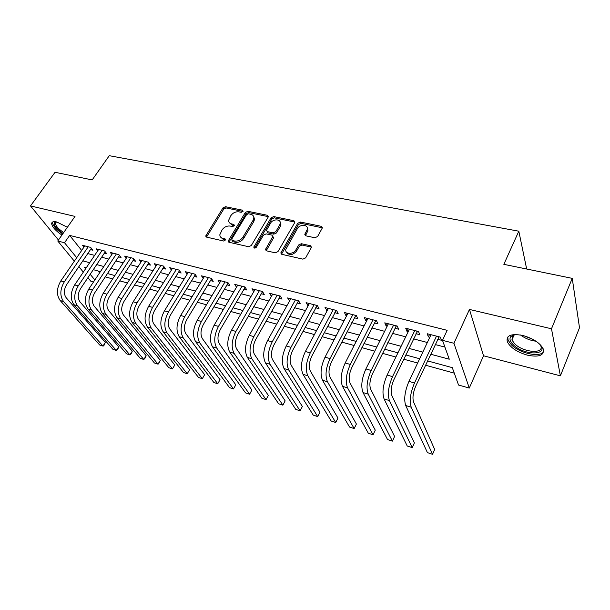 <?xml version="1.0" encoding="UTF-8"?>
<svg xmlns="http://www.w3.org/2000/svg" width="610" height="610" viewBox="0 0 610 610"><rect width="100%" height="100%" fill="white"/><g stroke="black" fill="none" stroke-linecap="round" stroke-linejoin="round"><path stroke-width="0.91" d="M242.971 211.479L242.49 210.183L225.487 206.706L222.978 207.88L205.707 236.055L206.599 237.122L223.664 241.026L225.654 239.638L224.998 238.83L222.772 238.327C220.82 237.801 219.844 236.604 219.829 234.736L222.086 229.871C224.228 226.95 226.958 225.685 230.267 226.074L232.494 226.554L234.293 225.723L233.813 224.396L231.587 223.916C229.604 223.405 228.62 222.208 228.628 220.332L230.839 215.635C232.959 212.76 235.666 211.495 238.967 211.853L241.186 212.31L242.971 211.479M522.778 335.462C511.119 333.35 505.964 335.447 507.307 341.752C510.395 347.647 517.097 352.115 527.398 355.165C539.24 357.498 544.509 355.386 543.197 348.829C539.964 342.896 533.155 338.436 522.778 335.462M67.39 227.271L56.791 221.979C53.314 221.209 51.614 221.857 51.682 223.916C52.437 227.256 55.853 230.969 61.923 235.063M314.89 237.755L317.612 236.512L322.393 227.835L321.317 226.325L300.402 222.04L297.741 223.268L280.813 252.906L281.85 254.332L302.888 259.143L305.633 257.885L311.504 247.248L310.429 245.708L301.378 243.725L298.664 244.968L295.85 249.932C293.402 254.721 284.756 254.233 285.808 249.406L297.375 228.674C299.8 223.954 308.507 224.434 307.333 229.261L304.794 234.362L305.854 235.834L314.89 237.755M572.241 278.366L579.5 327.738L560.392 375.836L551.486 328.782L572.241 278.366L503.845 264.336L518.813 231.198L109.274 155.695L92.186 179.904L55.045 172.287L30.5 205.913L75.007 216.405L57.767 241.003L64.53 242.749L69.647 235.399L447.145 330.33L442.494 340.327L453.932 343.277L469.288 388.059L458.537 385.024L452.3 367.655L427.541 360.899M551.486 328.782L469.464 309.438L453.932 343.277M268.133 217.175L268.362 216.535L267.378 215.284L247.889 211.289L245.334 212.478L228.148 241.095L229.085 242.269L248.666 246.745L251.297 245.525L268.133 217.175M273.684 216.573L293.867 220.706L294.897 222.086L294.691 222.642L277.977 251.594L275.285 252.83L266.532 250.832L265.525 249.482L272.853 236.444L271.846 235.109L266.143 233.866L263.512 235.086L256.345 247.218C255.087 248.384 254.24 248.369 253.798 247.172L271.076 217.778L273.684 216.573L274.355 217.869L294.516 222.01L293.867 220.706M30.5 205.913L58.453 240.02M90.463 249.612L92.872 250.23L90.646 247.393L82.403 245.281L83.913 247.18M104.348 253.196L106.811 253.829L104.607 250.977L96.197 248.819L97.73 250.786M118.531 256.856L121.039 257.512L118.874 254.637L110.28 252.433L111.836 254.477M133.01 260.6L135.58 261.263L133.445 258.373L124.669 256.124L126.247 258.243M147.811 264.42L150.434 265.098L148.337 262.193L139.362 259.89L140.979 262.094M162.939 268.331L165.623 269.025L163.556 266.097L154.383 263.749L156.023 266.036M178.402 272.327L181.139 273.028L179.119 270.093L169.74 267.683L171.402 270.07M194.209 276.406L197.015 277.131L195.04 274.18L185.448 271.717L187.133 274.203M210.381 280.585L213.248 281.324L211.319 278.351L201.506 275.834L203.221 278.427M226.92 284.855L229.856 285.617L227.972 282.628L217.93 280.051L219.669 282.758M243.847 289.231L246.852 290.002L245.022 286.997L234.743 284.367L236.505 287.196M261.179 293.707L264.252 294.5L262.468 291.481L251.953 288.782L253.737 291.748M278.915 298.282L282.064 299.098L280.341 296.063L269.567 293.296L271.419 296.346M297.085 302.979L300.311 303.81L298.641 300.76L287.607 297.924L289.536 301.027M315.69 307.783L319 308.637L317.398 305.572L306.09 302.667L308.111 305.823M334.768 312.709L338.154 313.586L336.613 310.498L325.023 307.531L327.135 310.742M354.311 317.757L357.788 318.656L356.324 315.553L344.437 312.511L345.946 315.599L346.64 315.782M374.357 322.934L377.918 323.857L376.53 320.738L364.345 317.612L365.779 320.723L366.64 320.944M394.922 328.249L398.566 329.194L397.262 326.06L384.757 322.85L386.115 325.976L387.159 326.243M416.012 333.693L419.756 334.661L418.536 331.52L405.703 328.226L406.977 331.36L408.212 331.68M69.647 235.399L81.679 250.443M87.764 253.577L94.626 255.376M101.649 257.214L108.771 259.082M115.831 260.927L123.212 262.864M130.319 264.725L137.974 266.722M145.127 268.598L153.057 270.68M160.255 272.563L168.482 274.713M175.726 276.612L184.258 278.846M191.54 280.752L200.393 283.07M207.72 284.984L216.901 287.394M224.266 289.323L233.79 291.816M241.202 293.753L251.084 296.346M258.541 298.298L268.789 300.982M276.292 302.941L286.929 305.724M294.477 307.707L305.511 310.597M313.098 312.579L324.55 315.583M332.191 317.581L344.078 320.692M351.756 322.705L364.094 325.931M371.818 327.959L384.635 331.314M392.405 333.342L405.711 336.827M413.519 338.878L427.343 342.492M435.197 344.551L444.919 347.098M437.66 339.29L441.51 340.281L440.374 337.124L427.198 333.739L428.388 336.895L429.821 337.261M105.278 276.864L112.667 278.9M119.781 280.867L127.444 282.979M134.596 284.954L142.542 287.142M149.747 289.132L157.99 291.405M165.234 293.402L173.781 295.758M181.078 297.771L189.946 300.219M197.282 302.247L206.477 304.779M213.866 306.822L223.405 309.453M230.839 311.504L240.744 314.234M248.217 316.3L258.495 319.129M266.021 321.211L276.681 324.146M284.252 326.236L295.316 329.293M302.934 331.39L314.424 334.562M322.088 336.674L334.013 339.968M341.722 342.096L354.113 345.512M361.867 347.647L374.731 351.2M382.531 353.35L395.898 357.041M403.744 359.198L417.629 363.034M425.521 365.207L454.267 373.145M98.111 270.985L99.59 272.845M526.674 269.025L518.813 231.198M469.464 309.438L483.524 355.775L560.392 375.836M483.524 355.775L469.288 388.059M93.49 281.995L90.821 281.248L87.909 277.695M430.668 354.219L449.273 359.214L442.494 340.327M82.815 260.859L89.678 262.704M96.7 264.587L103.822 266.501M110.89 268.392L118.271 270.375M125.385 272.281L133.041 274.34M140.193 276.261L148.131 278.389M155.329 280.325L163.564 282.537M170.808 284.473L179.348 286.769M186.637 288.728L195.497 291.1M202.833 293.075L212.021 295.537M219.394 297.52L228.925 300.074M236.352 302.064L246.242 304.718M253.707 306.723L263.97 309.476M271.481 311.496L282.133 314.356M289.689 316.384L300.738 319.35M308.34 321.386L319.808 324.467M327.463 326.518L339.366 329.713M347.06 331.779L359.42 335.096M367.159 337.177L380 340.624M387.785 342.713L401.113 346.289M408.944 348.386L422.799 352.107M64.53 242.749L76.707 257.71M83.318 272.113L78.858 266.684M74.336 261.179L57.767 241.003M86.269 267.752L84.5 267.271L85.644 268.674M90.204 274.271L94.84 279.975M419.657 358.749L405.78 354.959M397.941 352.824L384.59 349.179M376.797 347.052L363.941 343.544M356.194 341.425L343.819 338.047M336.11 335.95L324.192 332.694M316.537 330.605L305.053 327.471M297.444 325.389L286.38 322.377M278.816 320.311L268.164 317.398M260.638 315.347L250.374 312.549M242.894 310.505L232.997 307.806M225.57 305.778L216.031 303.17M208.65 301.157L199.455 298.648M192.119 296.643L183.259 294.226M175.962 292.236L167.422 289.902M160.171 287.928L151.936 285.678M144.738 283.711L136.792 281.546M129.633 279.594L121.977 277.504M114.863 275.56L107.482 273.547M100.414 271.618L93.292 269.673M271.328 296.323L272.601 294.073M289.308 300.966L290.573 298.687M307.73 305.724L308.988 303.414M326.602 310.604L327.86 308.256M345.946 315.599L347.189 313.212M365.779 320.723L367.014 318.298M386.115 325.976L387.342 323.513M406.977 331.36L408.197 328.866M428.388 336.895L429.592 334.356M229.505 222.802L232.319 225.181L231.587 223.916M234.347 225.616L232.319 225.181M220.751 237.244L223.519 239.577L222.772 238.327M225.547 240.035L223.519 239.577M243.009 211.426L226.219 207.972L223.71 209.146L206.493 237.099M268.347 216.657L248.59 212.57L246.043 213.759L228.91 242.216M248.392 213.797L246.6 214.629L231.747 239.112L232.227 240.47L234.606 241.011C237.992 241.43 240.767 240.149 242.933 237.16L253.066 220.309L253.821 218.121C253.905 216.1 252.883 214.819 250.763 214.285L248.392 213.797M232.006 240.393L232.967 241.728L232.227 240.47M253.714 216.794L254.523 219.402L253.768 221.59L243.657 238.426C241.499 241.407 238.731 242.688 235.346 242.269L232.967 241.728M272.845 236.497L273.31 238.358L266.235 250.725L265.525 249.482M274.355 217.869L271.755 219.074L254.606 248.095M279.662 225.052L280.249 223.435C281.141 218.883 272.944 218.662 270.558 223.146L266.456 230.359L267.447 231.648L273.158 232.883L275.796 231.663L279.662 225.052L280.333 226.348L280.913 224.732L280.211 222.269M267.081 231.525L268.133 232.936L267.447 231.648M280.333 226.348L276.475 232.951L273.837 234.164L268.133 232.936M307.333 227.911L307.966 230.572L305.435 235.681M286.532 252.098C289.178 255.697 292.503 255.407 296.506 251.221L295.85 249.932M311.512 247.172L302.026 245.022L299.319 246.265L296.506 251.221M322.393 227.812L301.035 223.351L298.381 224.579L281.492 254.202M60.169 300.517L63.585 301.553L102.976 346.076L99.682 344.993L60.169 300.517C56.303 294.92 56.517 288.385 60.825 280.92L84.798 245.891M63.585 301.553C59.727 295.949 59.948 289.399 64.263 281.911L88.229 246.775M91.355 248.3L66.627 284.664C63.775 289.636 63.623 293.989 66.17 297.726L105.324 342.408L103.769 345.87L102.976 346.076L105.324 342.408M63.051 233.462C55.502 228.117 52.849 224.289 55.068 221.994L55.906 221.788M55.068 221.994L56.257 221.865L55.335 223.489C55.952 226.219 58.743 229.23 63.699 232.54M52.605 222.017L52.536 222.871C53.283 226.196 56.669 229.886 62.7 233.958M539.835 344.269C549.717 355.683 523.883 355.752 513.284 344.741C509.907 341.356 509.144 338.565 510.989 336.369L515.633 334.509M514.817 334.623L512.507 335.942L511.92 339.976L514.611 343.704C523.144 352.595 544.776 354.395 540.658 345.588L540.346 344.924M507.794 337.017L508.092 340.212L511.462 344.871C519.796 353.411 540.529 357.864 543.67 351.543M73.932 304.695L77.424 305.755L116.312 350.46L112.957 349.355L73.932 304.695C70.119 299.068 70.364 292.472 74.672 284.916L98.637 249.444M77.424 305.755C73.619 300.12 73.871 293.509 78.187 285.922L102.144 250.344M105.263 251.831L80.52 288.698C77.668 293.73 77.493 298.122 80.009 301.881L118.66 346.747L118.004 348.752L116.312 350.46L118.66 346.747M88 308.973L91.561 310.055L129.922 354.928L126.491 353.8L88 308.973C84.233 303.315 84.508 296.651 88.824 288.995L112.774 253.074M91.561 310.055C87.809 304.382 88.092 297.71 92.407 290.032L116.357 253.989M119.476 255.43L94.718 292.815C91.858 297.909 91.668 302.346 94.146 306.128L132.263 351.169L131.577 353.182L129.922 354.928L132.263 351.169M102.373 313.342L106.01 314.447L143.807 359.488L140.308 358.337L102.373 313.342C98.66 307.646 98.965 300.921 103.288 293.166L127.215 256.772M106.01 314.447C102.32 308.744 102.632 302.003 106.948 294.226L130.875 257.717M133.986 259.105L109.228 297.024C106.369 302.186 106.155 306.662 108.595 310.467L146.148 355.683L145.424 357.712L143.807 359.488L146.148 355.683M117.059 317.802L120.78 318.938L157.982 364.139L154.414 362.973L117.059 317.802C113.414 312.076 113.75 305.29 118.073 297.436L141.97 260.562M120.78 318.938C117.15 313.204 117.494 306.395 121.817 298.519L145.706 261.522M148.321 262.193L148.809 262.872L124.059 301.325C121.199 306.555 120.963 311.077 123.365 314.905L160.316 360.289L158.623 363.865L157.982 364.139L160.316 360.289M132.073 322.37L135.885 323.529L172.455 368.897L168.81 367.7L132.073 322.37C128.496 316.613 128.862 309.75 133.186 301.798L157.052 264.427M135.885 323.529C132.317 317.757 132.698 310.887 137.014 302.903L160.872 265.411M163.991 266.707L139.225 305.724C136.358 311.024 136.106 315.591 138.462 319.434L174.78 364.986L172.455 368.897L174.78 364.986M163.938 266.761L163.45 266.074M147.429 327.036L151.326 328.218L187.232 373.747L183.503 372.527L147.429 327.036C143.922 321.241 144.326 314.318 148.642 306.258L172.462 268.385M151.326 328.218C147.833 322.423 148.245 315.477 152.561 307.387L176.374 269.391M179.5 270.642L154.726 310.231C151.867 315.591 151.593 320.204 153.895 324.07L189.55 369.79L187.232 373.747L189.55 369.79M179.393 270.733L178.921 270.039M163.137 331.81L167.125 333.022L202.322 378.703L198.517 377.453L163.137 331.81C159.698 325.984 160.14 318.992 164.456 310.818L188.231 272.426M167.125 333.022C163.701 327.189 164.151 320.174 168.467 311.977L192.226 273.455M195.36 274.652L170.594 314.829C167.735 320.265 167.43 324.924 169.687 328.813L204.64 374.692L202.322 378.703L204.64 374.692M195.2 274.79L194.735 274.096M179.21 336.697L183.282 337.932L217.739 383.766L213.851 382.493L179.21 336.697C175.848 330.841 176.321 323.773 180.644 315.492L204.35 276.566M183.282 337.932C179.942 332.069 180.43 324.985 184.746 316.674L208.437 277.619M253.836 218.151L254.073 217.274M211.578 278.762L186.828 319.541C183.968 325.046 183.641 329.758 185.844 333.67L220.05 379.702L217.739 383.766L220.05 379.702M211.373 278.945L210.915 278.252M195.657 341.691L199.828 342.957L233.493 388.936L229.52 387.632L195.657 341.691C192.379 335.805 192.89 328.66 197.205 320.273L220.843 280.798M199.828 342.957C196.565 337.063 197.091 329.903 201.407 321.485L225.029 281.873M228.178 282.956L203.443 324.36C200.583 329.949 200.233 334.707 202.383 338.634L235.796 384.826L233.493 388.936L235.796 384.826M227.911 283.2L227.469 282.499M212.493 346.808L216.763 348.104L249.589 394.228L245.533 392.893L212.493 346.808C209.299 340.891 209.855 333.67 214.163 325.16L237.725 285.129M216.763 348.104C213.591 342.179 214.156 334.943 218.464 326.403L242.01 286.227M245.167 287.249L220.446 329.293C217.595 334.959 217.213 339.77 219.31 343.72L251.884 390.057L249.589 394.228L251.884 390.057M244.831 287.546L244.404 286.845M229.734 352.046L234.103 353.381L266.051 399.634L261.904 398.269L229.734 352.046C226.63 346.099 227.225 338.802 231.525 330.17L255.003 289.559M234.103 353.381C231.03 347.418 231.64 340.106 235.933 331.443L259.387 290.688M262.559 291.633L237.869 334.349C235.018 340.09 234.614 344.947 236.642 348.928L268.339 395.402L266.051 399.634L268.339 395.402M262.155 291.999L261.736 291.29M247.385 357.414L251.869 358.779L282.88 405.162L278.633 403.767L247.385 357.414C244.381 351.429 245.029 344.063 249.322 335.309L272.693 294.104M251.869 358.779C248.888 352.786 249.543 345.397 253.836 336.613L277.184 295.255M280.371 296.117L255.712 339.526C252.868 345.351 252.433 350.262 254.393 354.257L285.152 400.869L282.88 405.162L285.152 400.869M279.891 296.559L279.487 295.842M265.48 362.912L270.07 364.307L300.097 410.812L295.751 409.386L265.48 362.912C262.575 356.896 263.268 349.446 267.546 340.563L290.81 298.748M270.07 364.307C267.195 358.284 267.897 350.819 272.174 341.905L295.408 299.929M298.58 300.745L273.997 344.833C271.16 350.742 270.688 355.706 272.586 359.725L302.362 406.458L300.097 410.812M298.054 301.226L297.657 300.509M284.016 368.547L288.728 369.98L317.703 416.592L313.265 415.136L284.016 368.547C281.225 362.5 281.965 354.974 286.235 345.962L309.369 303.513M288.728 369.98C285.96 363.926 286.708 356.37 290.978 347.326L314.081 304.718M317.185 305.518L292.731 350.27C289.91 356.263 289.407 361.28 291.229 365.321L319.96 412.185L317.703 416.592M316.659 306.006L316.277 305.282M303.025 374.327L307.852 375.79L335.729 422.516L331.184 421.022L303.025 374.327C300.349 368.249 301.134 360.632 305.396 351.49L328.386 308.393M307.852 375.79C305.206 369.706 306.006 362.073 310.261 352.893L333.22 309.628M336.255 310.406L311.946 355.844C309.133 361.928 308.591 366.999 310.337 371.063L337.963 418.033L335.729 422.516M335.721 310.902L335.363 310.177M322.515 380.251L327.463 381.753L354.174 428.571L349.522 427.046L322.515 380.251C319.96 374.136 320.799 366.442 325.046 357.155L347.883 313.395M327.463 381.753C324.939 375.638 325.801 367.921 330.033 358.596L352.839 314.661M355.805 315.423L331.649 361.562C328.843 367.738 328.271 372.87 329.934 376.95L356.4 424.026L354.174 428.571M355.264 315.927L354.921 315.195M342.507 386.321L347.586 387.868L373.061 434.778L368.303 433.207L342.507 386.321C340.083 380.183 340.982 372.405 345.207 362.973L367.876 318.519M347.586 387.868C345.191 381.723 346.106 373.915 350.323 364.452L372.954 319.823M375.844 320.563L351.871 367.426C349.072 373.701 348.47 378.886 350.041 382.988L375.272 430.164L373.061 434.778M375.302 321.073L374.975 320.341M363.026 392.558L368.242 394.144L392.413 441.129L387.525 439.528L363.026 392.558C360.739 386.389 361.692 378.52 365.893 368.943L388.387 323.78M368.242 394.144C365.985 387.968 366.953 380.076 371.154 370.461L393.595 325.122M396.401 325.839L372.618 373.45C369.835 379.816 369.187 385.062 370.674 389.18L394.594 436.447L392.413 441.129M395.852 326.358L395.539 325.618M384.087 398.963L389.439 400.587L412.23 447.633L407.228 445.994L384.087 398.963C381.944 392.764 382.958 384.803 387.137 375.074L409.424 329.179M389.439 400.587C387.335 394.38 388.364 386.397 392.535 376.629L414.769 330.551M417.492 331.253L393.915 379.626C391.155 386.099 390.469 391.406 391.849 395.539L414.396 442.883L412.23 447.633M416.935 331.771L416.645 331.032M405.711 405.536L411.209 407.205L432.536 454.305L427.412 452.62L405.711 405.536C403.721 399.306 404.804 391.254 408.959 381.372L431.018 334.722M411.209 407.205C409.257 400.968 410.355 392.893 414.503 382.973L436.508 336.133M439.131 336.804L415.791 385.977C413.046 392.55 412.314 397.918 413.595 402.074L434.686 449.478L432.536 454.305M438.575 337.338L438.308 336.59M243.085 211.258L242.49 210.183M225.616 239.86L224.998 238.83M234.415 225.448L233.813 224.396M206.744 236.459L205.974 235.216M223.71 209.146L222.978 207.88M226.219 207.972L225.487 206.706M229.154 241.575L228.407 240.317M246.043 213.759L245.334 212.478M248.59 212.57L247.889 211.289M268.057 216.573L267.378 215.284M235.346 242.269L234.606 241.011M243.657 238.426L242.933 237.16M253.768 221.59L253.066 220.309M266.463 250.085L265.762 248.819M273.31 238.358L272.632 237.077M254.683 247.942L253.966 246.676M271.755 219.074L271.076 217.778M273.837 234.164L273.158 232.883M276.475 232.951L275.796 231.663M305.633 235.14L304.992 233.836M307.44 231.96L306.807 230.649M299.319 246.265L298.664 244.968M302.026 245.022L301.378 243.725M311.062 247.004L310.429 245.708M281.721 253.569L281.035 252.288M298.381 224.579L297.741 223.268M301.035 223.351L300.402 222.04M321.927 227.644L321.317 226.325M60.825 280.92L64.263 281.911M536.007 341.226C530.235 340.494 525.065 338.413 520.49 334.974M523.784 335.721L533.109 339.473M74.672 284.916L78.187 285.922M88.824 288.995L92.407 290.032M103.288 293.166L106.948 294.226M118.073 297.436L121.817 298.519M133.186 301.798L137.014 302.903M148.642 306.258L152.561 307.387M164.456 310.818L168.467 311.977M180.644 315.492L184.746 316.674M197.205 320.273L201.407 321.485M214.163 325.16L218.464 326.403M231.525 330.17L235.933 331.443M249.322 335.309L253.836 336.613M267.546 340.563L272.174 341.905M286.235 345.962L290.978 347.326M305.396 351.49L310.261 352.893M325.046 357.155L330.033 358.596M345.207 362.973L350.323 364.452M365.893 368.943L371.154 370.461M387.137 375.074L392.535 376.629M408.959 381.372L414.503 382.973M206.302 237.023L205.707 236.055M228.78 242.162L228.148 241.095M254.523 219.402L253.821 218.121M273.539 237.725L272.853 236.444M254.271 247.995L253.798 247.172M280.913 224.732L280.249 223.435M305.435 235.666L304.794 234.362M307.966 230.572L307.333 229.261M281.5 254.179L280.813 252.906M56.463 221.903L55.335 223.489M512.507 335.942L510.989 336.369M514.108 334.89L511.92 339.976"/></g></svg>
